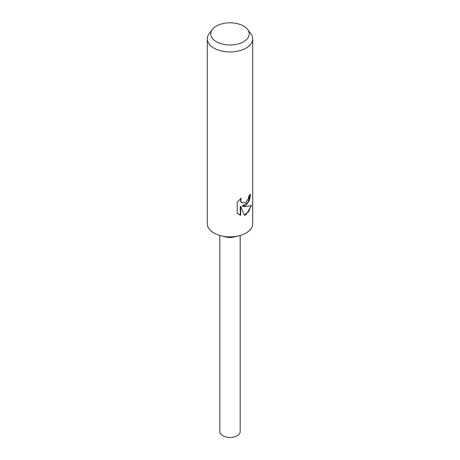 <?xml version="1.0" encoding="UTF-8"?>
<svg xmlns="http://www.w3.org/2000/svg" width="460" height="460" viewBox="0 0 460 460"><rect width="100%" height="100%" fill="white"/><g stroke="black" fill="none" stroke-linecap="round" stroke-linejoin="round"><path stroke-width="0.69" d="M247.532 29.377L250.723 33.494A22.695 13.104 180 0 1 252.695 38.847L252.695 223.755A22.695 13.104 180 0 1 246.048 233.019A22.695 13.104 180 0 1 238.74 235.848A22.695 13.104 180 0 1 221.26 235.848A22.695 13.104 180 0 1 207.305 223.755L207.305 38.847A22.695 13.104 180 0 1 209.277 33.494L212.468 29.377A19.205 11.086 180 0 1 216.418 26.065A19.205 11.086 180 0 1 247.532 29.377A19.205 11.086 180 0 1 243.581 41.745A19.205 11.086 180 0 1 219.109 43.033A19.205 11.086 180 0 1 212.468 29.377M238.74 235.848L233.916 237.009A10.177 5.877 180 0 1 226.084 237.009L221.26 235.848M251.516 205.505L246.048 214.676L244.421 215.337L240.683 206.402L240.683 215.291L237.216 213.256L237.21 202.296L241.195 198.087L240.666 200.244L241.046 201.825L242.092 202.906L246.048 202.273L248.44 198.3L248.774 196.012A22.695 13.104 0 0 0 250.602 194.149L249.521 200.203L246.048 205.217L242.69 206.39L246.048 206.534L251.522 205.505M252.695 38.847A22.695 13.104 180 0 1 246.048 48.11A22.695 13.104 180 0 1 221.312 50.951A22.695 13.104 180 0 1 207.305 38.847M250.154 194.672L247.992 202.348L242.276 206.155L242.69 206.39M241.897 202.774L240.632 201.583L240.43 198.766M238.659 214.4L240.264 215.05L240.264 206.16L240.683 206.402M244.3 215.027L248.59 211.669L250.959 205.787M240.264 215.05L240.683 215.291M240.177 235.468L240.177 431.572A10.177 5.877 180 0 1 237.193 435.729A10.177 5.877 180 0 1 226.107 437A10.177 5.877 180 0 1 219.822 431.572L219.822 235.468M242.092 202.906L241.684 202.664"/></g></svg>
